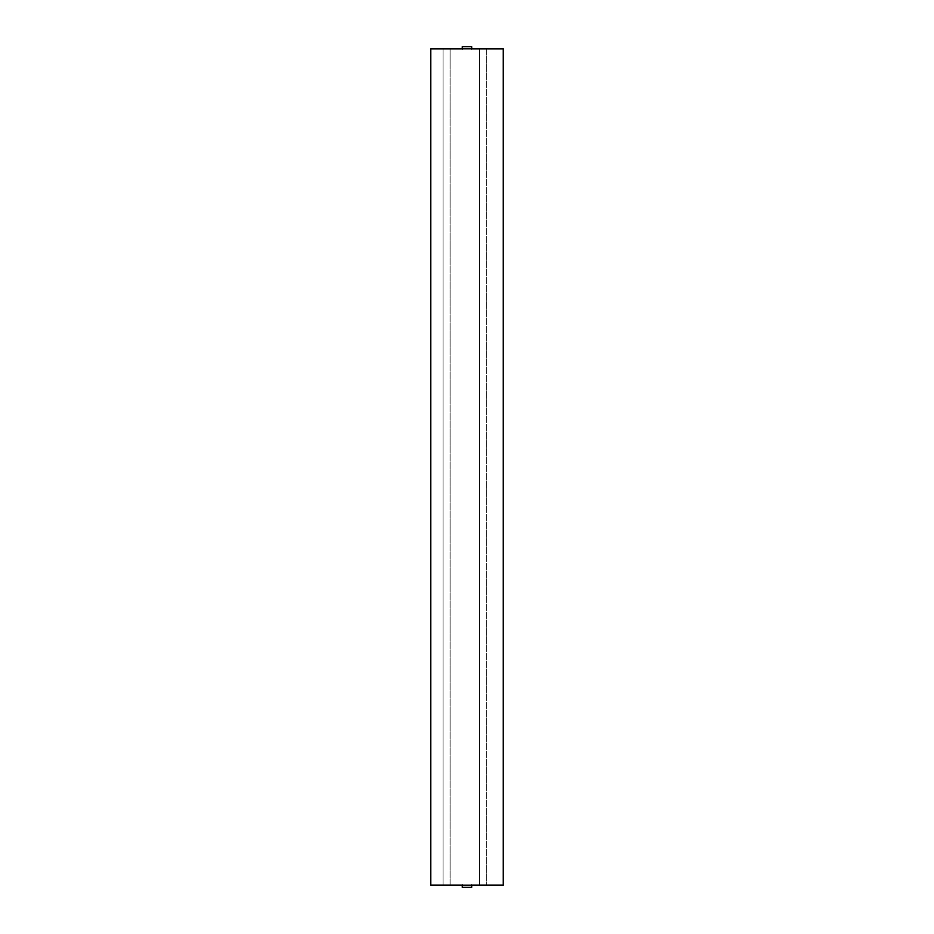 <?xml version="1.0" encoding="UTF-8"?>
<svg xmlns="http://www.w3.org/2000/svg" width="934" height="934" viewBox="0 0 934 934"><rect width="100%" height="100%" fill="white"/><g stroke="black" fill="none" stroke-linecap="round" stroke-linejoin="round"><path stroke-width="0.7" stroke-dasharray="4.67 3.5" d="M486.637 48.825L486.637 885.175L503.286 885.175L503.286 48.825L486.637 48.825L503.286 48.825L503.286 885.175L486.637 885.175L486.637 48.825L430.714 48.825L443.031 48.825L443.031 885.175L430.714 885.175L430.714 48.825L430.714 885.175L443.031 885.175L443.031 48.825L503.286 48.825L503.286 885.175L430.714 885.175L503.286 885.175L503.286 48.825L503.286 885.175L430.714 885.175L430.714 48.825L430.714 885.175L430.714 48.825L503.286 48.825L430.714 48.825L430.714 885.175L503.286 885.175L503.286 48.825L503.286 885.175L430.714 885.175L430.714 48.825L503.286 48.825L486.637 48.825L486.637 885.175L503.286 885.175L486.637 885.175L486.637 48.825M450.095 885.175L450.095 48.825L479.562 48.825L479.562 885.175L450.095 885.175L479.562 885.175L479.562 48.825L450.095 48.825L450.095 885.175L450.095 48.825L450.095 885.175L479.562 885.175L479.562 48.825L479.562 885.175L450.095 885.175M503.041 884.942L503.041 49.058L503.041 884.942L471.717 884.942L471.717 887.3L462.283 887.3L471.717 887.3L471.717 884.942L503.041 884.942L471.717 884.942L471.717 887.3L462.283 887.3L462.283 884.942L462.283 887.3L462.283 884.942L430.959 884.942L430.959 49.058L430.959 884.942L462.283 884.942L430.959 884.942L430.959 49.058L462.283 49.058L462.283 46.7L471.717 46.7L462.283 46.7L462.283 49.058L430.959 49.058L462.283 49.058L462.283 46.7L471.717 46.7L471.717 49.058L471.717 46.7L471.717 49.058L503.041 49.058L471.717 49.058L503.041 49.058L503.041 884.942L503.041 49.058L471.717 49.058L471.717 46.7L462.283 46.7L462.283 49.058L430.959 49.058L430.959 884.942L462.283 884.942L462.283 887.3L471.717 887.3L471.717 884.942L503.041 884.942L503.041 49.058L471.717 48.825L503.041 49.058L503.041 884.942L471.717 884.942L503.041 884.942L503.041 49.058L503.041 884.942L471.717 884.942L471.717 887.3L462.283 887.3L471.717 887.3L471.717 884.942L503.041 884.942L503.041 49.058L471.717 49.058L471.717 46.7L462.283 46.7L471.717 46.7L471.717 49.058L503.041 49.058L503.041 884.942L471.717 885.175L503.041 884.942M462.283 48.825L430.959 49.058L430.959 884.942L462.283 885.175L430.959 884.942L430.959 49.058L462.283 49.058L462.283 46.7L462.283 49.058L430.959 49.058L430.959 884.942L430.959 49.058L462.283 48.825M503.286 48.825L503.286 885.175L503.286 48.825L503.286 885.175L430.714 885.175L430.714 48.825L430.714 885.175L443.031 885.175L443.031 48.825L443.031 885.175L430.714 885.175L430.714 48.825L503.286 48.825L430.714 48.825L430.714 885.175L503.286 885.175L503.286 48.825L430.714 48.825L430.714 885.175L503.286 885.175L503.286 48.825M479.562 48.825L450.095 48.825L479.562 48.825M462.283 884.942L462.283 887.3L462.283 884.942L430.959 884.942L462.283 884.942L430.959 884.942L430.959 49.058L430.959 884.942L462.283 884.942M471.717 49.058L503.041 49.058L471.717 49.058M462.283 49.058L430.959 49.058L462.283 49.058"/><path stroke-width="1.4" d="M503.286 885.175L503.286 48.825L430.714 48.825L430.714 885.175L503.286 885.175L430.714 885.175L430.714 48.825L503.286 48.825L503.286 885.175M462.283 46.7L462.283 49.058L462.283 46.7L471.717 46.7L462.283 46.7L471.717 46.7L471.717 49.058L471.717 46.7L462.283 46.7L462.283 49.058L462.283 46.7M462.283 884.942L462.283 887.3L471.717 887.3L471.717 884.942L471.717 887.3L462.283 887.3L462.283 884.942L462.283 887.3L471.717 887.3L462.283 887.3L462.283 884.942M471.717 46.7L471.717 49.058L471.717 46.7M471.717 884.942L471.717 887.3L471.717 884.942"/></g></svg>
